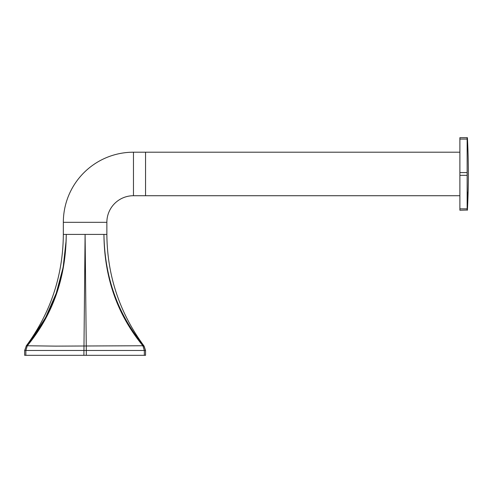 <?xml version="1.0" encoding="UTF-8"?>
<svg xmlns="http://www.w3.org/2000/svg" width="493" height="493" viewBox="0 0 493 493"><rect width="100%" height="100%" fill="white"/><g stroke="black" fill="none" stroke-linecap="round" stroke-linejoin="round"><path stroke-width="0.74" d="M459.889 152.201L145.552 152.201L145.552 195.721L145.552 152.201L133.461 152.201L133.461 195.721L459.889 195.721M133.461 152.201A70.123 70.123 0 0 0 63.338 222.318L106.864 222.318L106.864 234.409C107.203 275.673 119.614 312.907 144.098 346.123L142.884 345.753L143.808 345.753L145.552 350.474L144.098 346.123M133.461 195.721A26.597 26.597 0 0 0 106.864 222.318M106.864 234.409L63.338 234.409C62.993 275.673 50.582 312.907 26.098 346.123L26.394 345.753L55.598 346.123L142.884 345.753C117.242 314.577 104.263 277.467 103.943 234.409C104.627 277.467 117.913 314.577 143.808 345.753M24.65 355.311L24.65 350.474L24.65 355.311L83.89 355.311L85.098 234.409L86.306 350.474L25.858 350.474L27.312 345.753C52.961 314.577 65.939 277.467 66.253 234.409C65.575 277.467 52.289 314.577 26.394 345.753L26.098 346.123M25.858 355.311L25.858 350.474L24.65 350.474L26.394 345.753L24.705 350.474M145.497 350.474L144.338 350.474L144.338 355.311L86.306 355.311L86.306 350.474L144.338 350.474L142.884 345.753M104.005 238.877L104.596 249.476M144.338 355.311L145.552 355.311L145.552 350.474M83.89 355.311L86.306 355.311M66.154 240.368L63.153 267.317L56.227 293.273L45.609 317.541L31.546 339.4M467.407 192.184L467.382 197.601M467.407 210.228A699.401 699.401 0 0 0 468.35 173.961A699.401 613.785 180 0 1 467.142 210.036L459.889 210.228L459.889 137.689L467.142 137.689L467.142 139.075L459.889 139.075M467.142 210.036L467.142 208.847L459.889 208.847M467.142 208.847L467.142 175.342L459.889 175.342M467.142 175.342L467.142 172.581L459.889 172.581M467.142 172.581L467.142 139.075M63.338 234.409L63.338 222.318M468.35 173.961A699.401 699.401 0 0 0 467.407 137.689"/></g></svg>
